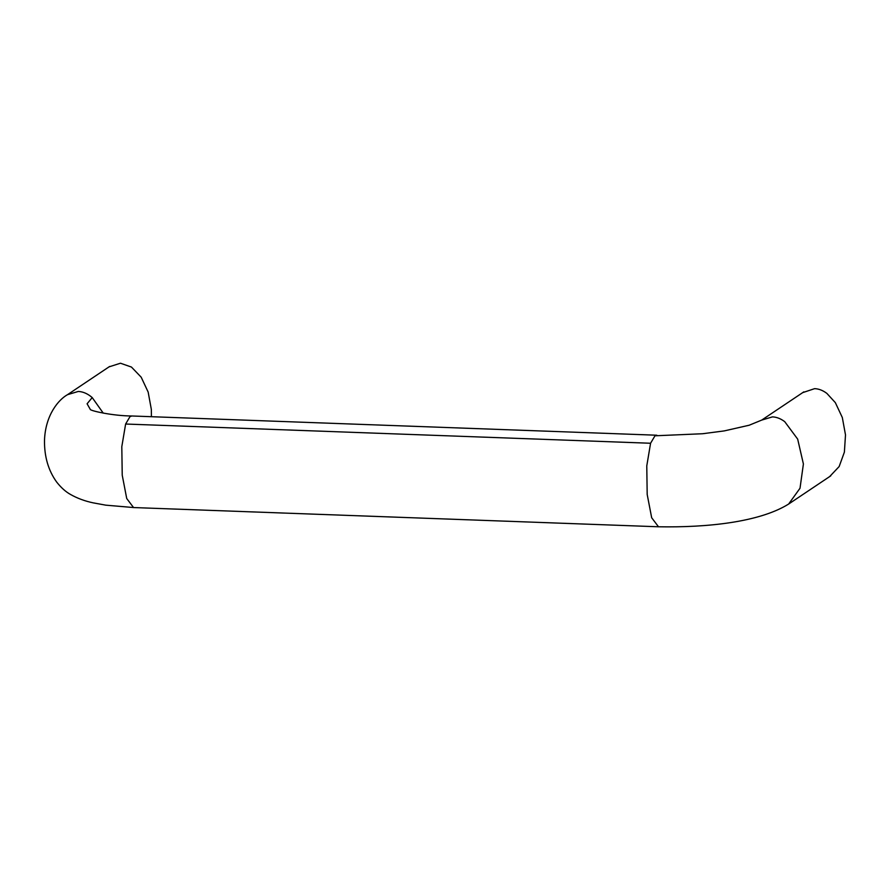 <?xml version="1.0" encoding="UTF-8"?>
<svg xmlns="http://www.w3.org/2000/svg" width="890" height="890" viewBox="0 0 890 890"><rect width="100%" height="100%" fill="white"/><g stroke="black" fill="none" stroke-linecap="round" stroke-linejoin="round"><path stroke-width="1.33" d="M802.724 392.624L814.617 388.652C818.811 388.808 822.905 390.399 826.888 393.413L835.343 402.636L842.318 417.521L845.5 434.899L844.388 452.12L839.148 466.549L829.647 476.595M151.411 416.709L151.345 409.456L148.163 392.078L141.187 377.193L131.453 367.058L120.462 363.22L109.025 366.869M803.837 391.867L761.684 420.102L772.464 416.876C776.67 417.065 780.752 418.667 784.724 421.66L797.674 439.115L803.403 463.99L800.01 488.254L788.618 504.063L830.77 475.839M761.684 420.102L749.169 425.231L724.249 430.905L702.544 433.742L654.984 435.789L650.579 443.253L646.774 465.904L647.186 494.44L651.68 517.769L658.511 526.78C707.216 527.659 759.459 522.196 788.618 504.063M656.831 435.221L131.876 415.986L130.029 416.565L125.624 424.029L650.579 443.253M125.624 424.029L121.808 446.669L122.23 475.193L126.725 498.522L133.544 507.545L105.776 505.164L93.038 502.828C84.65 501.037 77.13 498.233 70.455 494.428C65.727 491.814 61.132 487.698 56.671 482.069C48.316 470.476 44.255 456.514 44.5 440.172C45.446 414.74 58.773 399.488 67.518 394.671L109.67 366.446M103.273 413.16L92.215 397.574L87.087 403.782L90.402 409.589M92.215 397.574C87.765 393.725 83.126 391.678 78.309 391.444L67.518 394.671M658.511 526.78L133.544 507.556M131.876 415.986C113.141 415.886 91.837 411.124 90.268 409.522L90.669 409.778"/></g></svg>
